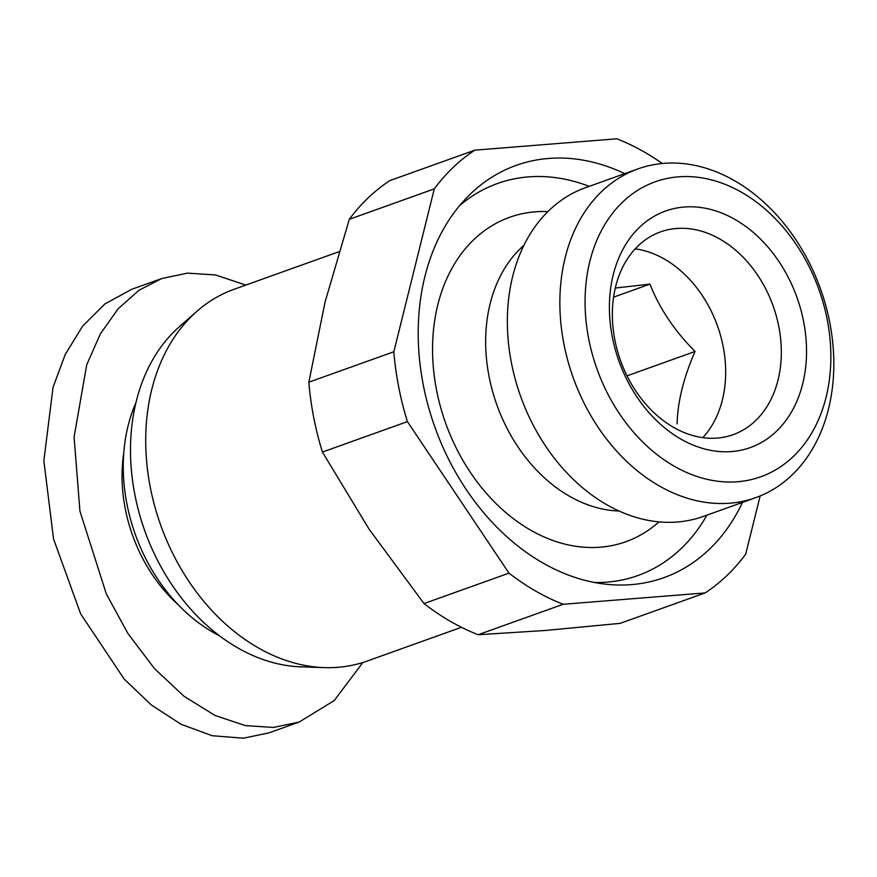 <?xml version="1.0" encoding="UTF-8"?>
<svg xmlns="http://www.w3.org/2000/svg" width="877" height="877" viewBox="0 0 877 877"><rect width="100%" height="100%" fill="white"/><g stroke="black" fill="none" stroke-linecap="round" stroke-linejoin="round"><path stroke-width="1.32" d="M362.848 662.508L334.225 700.559L299.178 722.045L269.118 732.81L243.455 738.204L212.102 735.704L180.936 724.227L151.326 704.955L124.227 679.138L80.64 613.834L53.541 538.971L43.85 460.776L53.037 387.349L65.216 354.494L82.602 326.123L104.977 303.859L131.725 289.3L161.774 278.535L187.448 273.142L215.534 274.961L245.823 285.08M615.292 288.04L649.934 284.126C659.504 308.452 674.545 330.892 695.066 351.469C683.665 377.472 677.669 401.6 677.088 423.854M635.211 248.838A107.696 81.035 -109.7 0 1 723.185 346.645A107.696 81.035 -109.7 0 1 702.817 437.645M778.831 326.715A107.696 81.035 -109.7 0 1 733.15 434.663A107.696 81.035 -109.7 0 1 717.211 438.072A107.696 81.035 -109.7 0 1 614.843 339.837A107.696 81.035 -109.7 0 1 660.534 231.89A107.696 81.035 -109.7 0 1 676.474 228.48A107.696 81.035 -109.7 0 1 778.831 326.715M612.31 336.943A125.641 94.541 -109.7 0 1 684.203 207.027A125.641 94.541 -109.7 0 1 803.628 321.64A125.641 94.541 -109.7 0 1 731.736 451.556A125.641 94.541 -109.7 0 1 612.31 336.943M178.13 604.659A138.204 103.99 -109.7 0 1 125.247 508.704A138.204 103.99 -109.7 0 1 123.778 452.872M588.697 338.829A156.654 117.869 70.3 0 0 737.601 481.736A156.654 117.869 70.3 0 0 827.241 319.754A156.654 117.869 70.3 0 0 678.338 176.847A156.654 117.869 70.3 0 0 588.697 338.829M563.9 343.905A174.611 131.375 70.3 0 0 755.711 497.665A174.611 131.375 70.3 0 0 829.785 322.648A174.611 131.375 70.3 0 0 637.974 168.888A174.611 131.375 70.3 0 0 563.9 343.905M637.974 168.888L585.463 187.7A174.611 131.375 70.3 0 0 511.39 362.716A174.611 131.375 70.3 0 0 703.201 516.465L755.711 497.665M219.393 635.726A157.948 118.844 -109.7 0 1 126.913 503.924A157.948 118.844 -109.7 0 1 135.935 402.686M523.909 245.319A147.183 110.743 70.3 0 0 489.059 376.518A147.183 110.743 70.3 0 0 619.052 511.017M461.455 627.285L367.167 661.061A197.435 148.553 -109.7 0 1 324.446 667.616L301.107 666.849A188.467 141.8 -109.7 0 1 134.85 494.628A188.467 141.8 -109.7 0 1 179.314 326.759L196.865 311.346A197.435 148.553 -109.7 0 1 234.027 289.3L338.993 251.71M324.446 667.616A197.435 148.553 -109.7 0 1 150.274 487.195A197.435 148.553 -109.7 0 1 196.865 311.346M547.862 211.598A172.309 129.653 70.3 0 0 436.538 390.002A172.309 129.653 70.3 0 0 658.978 521.87M742.468 502.4A218.976 164.766 -109.7 0 1 606.193 584.246A218.976 164.766 -109.7 0 1 423.262 384.871A218.976 164.766 -109.7 0 1 467.474 196.908A218.976 164.766 -109.7 0 1 624.731 173.635M459.537 205.7A208.211 156.665 -109.7 0 1 589.201 186.362M662.278 163.495A251.282 189.07 70.3 0 0 616.86 138.796L474.841 150.153A251.282 189.07 70.3 0 0 434.29 188.873L349.298 219.316L325.027 302.203L308.847 382.197A251.282 189.07 70.3 0 0 313.681 417.277A251.282 189.07 70.3 0 0 322.429 452.061L369.162 529.269L423.997 603.573A251.282 189.07 -109.7 0 0 478.129 634.729L545.077 630.497L620.138 623.361L705.13 592.929A251.282 189.07 70.3 0 0 745.68 554.209L760.151 495.943M649.934 284.126L613.571 297.15M627.033 375.838L695.066 351.469M299.178 722.045L273.503 727.439L245.385 725.619L215.062 715.479L184.104 696.338L154.44 668.559L128.009 633.643L106.336 593.97L79.928 511.116L74.096 437.042L86.713 364.799L100.329 333.973L118.099 308.803L138.983 290.243L161.774 278.535M706.939 515.128A208.211 156.665 -109.7 0 1 594.474 582.492M434.29 188.873L393.839 351.754A251.282 189.07 -109.7 0 0 407.421 421.618L508.989 573.141A251.282 189.07 70.3 0 0 563.122 604.286L705.13 592.929M349.298 219.316A251.282 189.07 -109.7 0 1 389.848 180.596L474.841 150.153M563.122 604.286L478.129 634.729M508.989 573.141L423.997 603.573M407.421 421.618L322.429 452.061M308.847 382.197L393.839 351.754"/></g></svg>
